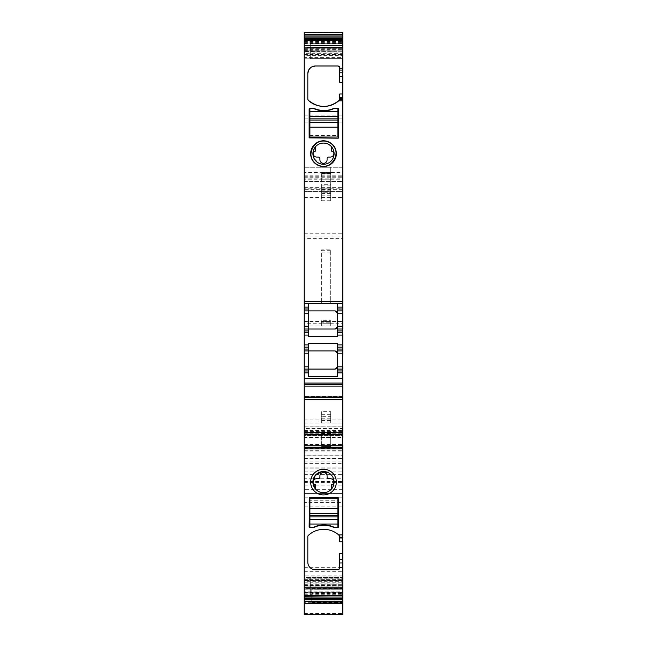 <?xml version="1.0" encoding="UTF-8"?>
<svg xmlns="http://www.w3.org/2000/svg" width="647" height="647" viewBox="0 0 647 647"><rect width="100%" height="100%" fill="white"/><g stroke="black" fill="none" stroke-linecap="round" stroke-linejoin="round"><path stroke-width="0.49" stroke-dasharray="3.23 2.43" d="M309.137 526.682L309.517 497.583L338.235 497.583L338.616 526.682M332.841 526.698A23.429 23.429 0 0 0 314.911 526.698L313.294 527.442L309.897 527.442L313.294 527.442A2.645 2.645 0 0 0 314.369 527.208A23.429 23.429 0 0 1 333.383 527.208A2.645 2.645 0 0 0 334.459 527.442L337.863 527.442L334.459 527.442L332.841 526.698A23.429 23.429 0 0 0 314.911 526.698L324.754 524.927M304.227 45.622L304.227 303.467L304.227 45.622M304.227 42.573L342.4 42.573L342.4 43.956L304.227 43.956L304.227 40.09L304.227 58.198L304.227 42.993L304.227 43.947L342.4 43.947L342.4 42.993L342.773 43.947L342.773 40.09L342.4 47.288L342.4 45.994L304.227 45.994M304.227 43.454L342.773 43.454L342.773 58.198L342.4 42.993L304.227 42.993L342.773 42.993L342.4 43.956L342.773 42.573M342.773 56.936L342.773 58.198L304.227 58.198L304.227 57.591L342.4 57.591L342.4 55.359L304.227 55.359M304.227 613.493L342.773 613.493L342.773 614.642L342.4 613.493L342.4 614.642L304.227 614.642L304.227 32.35M304.227 583.829L304.227 602.681L342.4 602.681L342.4 603.4L304.227 603.4L304.227 583.829L342.4 583.829L342.4 595.523L342.773 583.829L342.773 580.391L342.4 582.106L342.4 581.329L304.227 581.329L304.227 595.669L304.227 593.178L342.4 593.178L342.4 594.31L342.773 593.178L342.4 585.6L342.4 586.894L304.227 586.894L304.227 581.329M342.773 586.894L342.773 578.159L304.227 578.159L304.227 577.553L342.4 577.553L342.4 580.391L342.773 577.553L342.4 581.329L342.4 580.391L304.227 580.391M304.227 593.178L304.227 586.894M304.227 432.503L342.4 432.39L342.4 435.601L304.227 435.601L304.227 434.824L304.227 435.601L342.4 435.601L342.773 432.39L342.773 435.601L342.773 434.113L304.227 434.113L304.227 434.824L304.227 432.503L342.773 432.503M304.227 432.236L304.227 434.113M342.773 399.66L342.773 396.296L342.773 399.506L304.227 399.506L304.227 396.296L304.227 399.66M304.227 497.826L304.227 579.663L304.227 497.826L342.4 497.826L342.4 579.663L342.773 497.826M304.227 471.906L304.227 493.459L304.227 468.129L304.227 471.906L342.4 471.906L342.4 493.459L342.4 468.129L342.773 493.459L342.773 471.906M304.227 481.417L342.4 481.417L342.4 493.459L304.227 493.459L342.4 493.459L342.773 489.682M339.748 541.749L339.271 535.441A22.677 22.677 0 0 0 308.296 535.441A1.512 1.512 0 0 0 307.818 536.549L307.818 562.211A7.562 7.562 0 0 0 315.372 569.764L338.235 569.764A1.512 1.512 0 0 0 339.748 568.252L339.748 553.371M308.384 307.107L304.227 307.107M308.384 336.634L308.384 310.883L304.227 310.883M308.384 347.164L304.227 347.164M308.384 343.339L308.384 350.949L304.227 350.949M304.227 372.866L308.384 372.866M304.227 384.585L342.773 384.585M342.773 399.401L342.4 397.072L342.4 399.401L304.227 399.401M342.4 396.296L304.227 396.296L342.4 396.296L342.4 397.792L342.4 396.296M342.773 397.792L342.4 399.66L342.4 397.792L304.227 397.792M342.4 432.236L342.4 434.113L342.4 432.236M304.227 447.32L342.773 447.32M304.227 595.475L342.773 595.475L342.4 582.106L342.4 595.669L342.773 593.178M342.4 591.803L342.4 593.178L342.773 591.803L304.227 591.803L342.4 591.803M304.227 592.296L342.4 592.296L342.4 592.757L304.227 592.757L342.4 592.757L342.4 587.007L342.773 592.296M342.773 587.007L304.227 587.007M342.773 585.6L342.4 582.801L342.4 585.325L304.227 585.325M342.773 582.801L342.4 580.61L304.227 580.877M342.773 580.61L342.4 578.814L304.227 578.814M342.773 584.298L304.227 584.039M342.773 588.212L342.4 586.093L304.227 586.093M342.773 589.757L342.4 588.471L304.227 588.471M304.227 594.31L342.4 594.31L342.4 589.878L304.227 589.878M311.781 602.583L311.781 588.608L311.781 602.786L342.4 602.583L342.4 602.171L342.4 603.4L342.773 583.829M311.781 588.608L342.4 588.616L342.773 580.052L342.773 593.671L342.4 589.134L311.781 589.134L342.4 589.134L342.773 580.044M304.227 598.402L342.4 598.402L342.4 613.493L342.4 450.263L342.773 598.402L342.773 426.899L342.4 444.958L342.4 435.819L304.227 435.819M304.227 450.263L342.4 450.263L342.4 426.834L342.4 428.516L304.227 428.516M304.227 433.725L342.4 433.725L342.773 434.525M304.227 448.42L342.4 448.42L342.773 444.958L342.773 437.412L304.227 437.412M304.227 451.889L342.4 451.889L342.4 448.42L342.773 467.166L342.773 32.35M304.227 455.116L342.4 455.043L342.4 467.166L342.773 463.389M304.227 458.456L342.4 458.456L342.4 455.116L342.4 459.03L342.4 434.137L342.773 455.253M342.773 458.456L342.4 459.03L304.227 459.03L342.773 459.03L342.4 455.253L304.227 455.253M304.227 431.937L342.4 431.937L342.773 434.137M304.227 430.611L342.4 430.611L342.4 431.937L342.4 423.057L342.773 430.611M304.227 423.057L342.4 423.057L342.773 421.068M304.227 419.07L342.4 419.07L342.4 421.068L342.4 325.999L342.773 419.07M304.227 325.999L342.4 325.999L342.773 323.735M304.227 321.47L342.4 321.47L342.4 323.735L342.4 238.322L342.773 321.47M304.227 236.058L342.4 236.058L342.773 238.322M304.227 233.785L342.4 233.785L342.4 236.058L342.4 197.505L342.773 233.785M304.227 197.505L342.4 197.505L342.4 181.508L342.773 188.811M304.227 177.731L342.4 177.731L342.4 167.274L342.4 176.744L342.4 167.274L304.227 167.274L342.4 167.274L342.773 181.508M304.227 176.744L342.4 176.744L342.4 187.679L342.773 179.769M304.227 187.679L342.4 187.679L342.4 191.455L304.227 191.455L342.4 191.455L342.4 181.475L342.773 189.692M304.227 181.475L342.4 181.475L342.4 175.822L342.773 178.135M304.227 175.822L342.4 175.822L342.4 122.081L342.773 172.506M304.227 118.894L342.4 118.894L342.4 122.081L342.4 118.894L304.227 118.894M304.227 115.117L342.4 115.117L342.4 118.894L342.4 40.227L342.773 115.117M304.227 40.227L342.4 40.227L342.773 32.673M304.227 41.44L342.4 41.44L342.4 40.09L342.4 45.88L342.773 40.276M342.773 45.88L304.227 45.88M342.773 49.657L342.4 47.546L304.227 47.546M342.773 51.72L304.227 51.453M342.773 54.429L342.4 53.652L304.227 53.652M342.773 54.882L304.227 55.141M342.773 50.426L342.4 52.949L304.227 52.949M342.773 48.865L342.4 50.151L304.227 50.151M342.773 43.454L342.4 48.743L304.227 48.743M308.384 303.33L308.384 310.883L335.219 310.883M337.483 303.322L337.483 336.634M342.4 99.581L342.4 303.475L342.4 99.581M339.748 94.001L339.748 99.209A1.512 1.512 0 0 1 339.271 100.309A22.677 22.677 0 0 1 308.296 100.309L307.818 99.209A1.512 1.512 0 0 0 308.296 100.309A22.677 22.677 0 0 0 339.271 100.309A1.512 1.512 0 0 0 339.707 99.581L338.696 100.835M307.818 73.548L307.818 99.209L307.818 73.548A7.562 7.562 0 0 1 315.372 65.986A7.562 7.562 0 0 0 307.818 73.548L307.818 99.209A1.512 1.512 0 0 0 308.296 100.309M308.595 70.2L308.829 69.763M310.77 67.547L311.595 66.997M339.57 66.77L339.748 67.498A1.512 1.512 0 0 0 338.235 65.986L315.372 65.986L338.47 66.002M315.372 65.986L338.235 65.986A1.512 1.512 0 0 1 339.748 67.498L339.748 82.379M342.4 45.622L342.4 70.062L342.4 45.622M338.357 138.151L338.616 109.068A0.752 0.752 0 0 0 337.863 108.316L334.459 108.316L337.863 108.316L337.863 137.035L309.897 137.035L309.897 108.316L313.294 108.316L309.897 108.316A0.752 0.752 0 0 0 309.137 109.068L309.137 137.795L338.235 138.167L338.616 109.068L337.863 108.316L334.459 108.316A2.645 2.645 0 0 0 333.383 108.542C327.05 111.227 320.71 111.227 314.369 108.542A2.645 2.645 0 0 0 313.294 108.316L309.897 108.316A0.752 0.752 0 0 0 309.137 109.068L309.137 137.795L309.137 109.068L309.897 108.316L313.294 108.316A2.645 2.645 0 0 1 314.369 108.542A23.429 23.429 0 0 0 333.383 108.542L333.391 108.542M337.483 307.107L342.773 307.107M342.773 310.883L337.483 310.883M342.773 329.024L337.483 329.024M342.773 347.164L337.483 347.164M337.483 350.949L342.773 350.949M337.483 369.089L342.773 369.089M342.773 372.866L337.483 372.866M311.781 602.171L342.4 602.171L342.4 602.786L342.773 588.608M304.227 595.523L342.4 595.523L342.773 603.4L342.4 593.671L311.781 593.671M342.4 39.912L310.269 39.912L342.4 39.912L342.4 43.689L342.773 39.912L342.4 58.804L342.4 39.912M310.269 43.689L310.269 58.804L342.773 58.804L342.4 55.027L342.4 58.804L310.269 58.804L310.269 43.689L342.773 43.689L342.773 39.912L342.773 43.689L310.269 43.689M310.269 576.946L342.4 576.946L342.4 580.731L342.773 576.946L342.4 595.847L342.4 576.946L310.269 576.946L310.269 580.731L310.269 576.946M310.269 580.731L310.269 595.847L342.773 595.847L342.4 592.07L342.4 595.847L310.269 595.847L310.269 580.731L342.773 580.731L310.269 580.731M328.571 472.803L333.076 477.591M334.014 483.277L331.288 489.253L331.288 485.226A0.752 0.752 0 0 1 331.935 484.474A2.264 2.264 0 0 0 333.892 482.152A3.591 3.591 0 0 0 330.302 478.683L328.603 478.683A1.512 1.512 0 0 1 327.091 477.179L327.091 476.006A3.591 3.591 0 0 0 323.5 472.415A3.591 3.591 0 0 0 319.909 476.006L319.909 477.179M337.483 343.339L337.483 376.651M308.384 376.651L308.384 350.949M309.137 137.795L338.235 138.167L309.161 137.908M315.712 485.226L315.712 489.253M318.397 478.683L316.698 478.683A3.591 3.591 0 0 0 313.108 482.152A2.264 2.264 0 0 0 315.065 484.474M308.384 329.024L335.219 329.024M337.378 312.469L337.483 313.156M308.384 369.089L335.219 369.089M313.108 153.606A3.591 3.591 0 0 0 316.698 157.067L318.397 157.067A1.512 1.512 0 0 1 319.909 158.58L319.909 159.752A3.591 3.591 0 0 0 323.5 163.343A3.591 3.591 0 0 0 327.091 159.752L327.091 158.58A1.512 1.512 0 0 1 328.603 157.067L330.302 157.067A3.591 3.591 0 0 0 333.892 153.606A2.264 2.264 0 0 0 331.935 151.277A0.752 0.752 0 0 1 331.288 150.533L331.288 146.497C339.602 154.552 328.255 169.069 318.429 162.955L313.924 158.167M312.986 152.482L315.712 146.497L315.712 150.533M314.369 108.542A23.429 23.429 0 0 0 333.383 108.542A2.645 2.645 0 0 1 334.459 108.316L337.863 108.316A0.752 0.752 0 0 1 338.616 109.068L338.235 138.167M342.773 41.44L342.4 40.09L304.227 40.276M304.227 48.865L342.773 48.743M304.227 50.426L342.773 50.151M304.227 54.882L342.4 54.882L342.773 52.949M304.227 56.936L342.4 56.936L342.773 55.141M342.4 58.198L342.4 57.591L342.4 58.198M304.227 54.429L342.4 54.429L342.773 55.359M304.227 51.72L342.4 51.72L342.773 53.652M304.227 49.657L342.4 49.657L342.773 51.453M304.227 47.288L342.773 47.546M342.773 47.288L342.773 45.994M342.773 40.227L342.4 32.673L304.227 32.673M342.773 175.822L342.4 172.506L304.227 172.506M342.773 181.475L342.4 178.135L304.227 178.135M342.773 187.679L342.773 191.455L342.4 189.692L304.227 189.692M342.773 176.744L342.4 179.769L304.227 179.769M342.773 177.731L342.4 181.508L304.227 181.508M342.773 197.505L342.4 188.811L304.227 188.811M342.773 236.058L342.4 238.322L304.227 238.322M342.773 325.999L342.4 323.735L304.227 323.735M342.773 423.057L342.4 421.068L304.227 421.068M342.773 431.937L342.4 434.137L304.227 434.137M342.773 455.116L342.4 467.166L342.4 463.389L304.227 463.389M304.227 444.958L342.4 444.958L342.773 451.889M342.773 448.42L342.773 445.807M342.773 433.725L342.4 434.525L304.227 434.525M304.227 430.578L342.4 430.578L342.4 431.557L304.227 431.557M342.773 450.263L342.4 426.899L304.227 426.899M342.773 613.493L342.773 598.402M342.773 602.681L342.773 602.171M311.781 602.503L342.773 602.503M342.773 602.583L342.773 593.671M342.773 603.085L342.773 595.523M342.773 595.475L342.773 594.31M304.227 589.757L342.773 589.878M304.227 588.212L342.773 588.471M304.227 584.298L342.4 584.298L342.773 586.093M304.227 582.106L342.4 582.106L342.773 584.039M342.773 582.106L342.773 581.329M342.773 578.159L342.773 577.545L304.227 577.545M304.227 580.61L342.4 580.61L342.773 578.814M304.227 582.801L342.4 582.801L342.773 580.877M304.227 585.6L342.773 585.325M342.773 432.236L342.773 434.113M304.227 567.645L342.4 567.645L342.4 494.049L342.773 502.428M342.773 567.645L342.773 579.663M304.227 506.091L342.4 506.091L342.4 575.887L304.227 575.887M342.773 506.091L342.4 502.428L304.227 502.428M304.227 474.874L342.4 474.874L342.4 468.129L342.773 481.417M304.227 482.387L342.4 482.387L342.4 489.682L304.227 489.682M342.773 482.387L342.773 478.764M342.773 474.874L342.4 478.764L304.227 478.764M342.773 58.804L342.773 43.689L342.773 58.804M342.773 592.07L342.773 580.731L342.773 592.07M309.897 108.316L313.294 108.316L314.911 109.06A23.429 23.429 0 0 0 332.841 109.06L322.999 110.823M314.911 109.06A23.429 23.429 0 0 0 332.841 109.06L334.459 108.316L337.863 108.316M334.459 527.442L337.863 527.442L337.863 500.228L309.897 500.228L309.897 527.442L313.294 527.442M309.897 500.228L309.897 498.716L337.863 498.716L337.863 500.228M321.608 437.412L330.682 437.412L330.682 432.139L330.682 446.559L330.682 444.958L321.608 444.958L321.608 435.819L330.682 435.819M330.682 432.139L321.608 432.139L321.608 435.819M330.682 437.412L330.682 444.958M330.682 434.388L330.682 433.336L330.682 434.388L321.608 434.388L321.608 433.336L321.608 434.097L330.682 434.105L321.608 434.097L321.608 444.958M321.608 434.388L321.608 432.139M321.608 446.559L330.682 446.559L321.608 446.559M321.608 434.533L330.682 434.541M321.608 190.849L330.682 190.849L330.682 191.455L321.608 191.455L321.608 190.849L321.608 192.216L330.682 192.216L330.682 190.849M321.608 173.121L321.608 191.455L330.682 191.455L330.682 167.274L330.682 192.216L321.608 192.216L321.608 172.409L321.608 173.121L330.682 173.121M321.608 173.372L330.682 173.372M321.608 167.274L330.682 167.274L321.608 167.274M321.608 173.695L330.682 173.695L321.608 173.695M330.682 200.732L321.608 200.732L321.608 184.298L330.682 184.298L330.682 200.732L330.682 184.298M330.682 197.505L321.608 197.505L321.608 200.732M321.608 197.505L321.608 184.298M330.682 304.082L321.608 304.082L321.608 249.871L330.682 249.871L330.682 304.082L330.682 249.871M321.608 304.082L321.608 301.631L330.682 301.631M321.608 301.631L321.608 249.871M321.608 323.735L321.608 321.47L330.682 321.47L330.682 325.999L321.608 325.999L321.608 323.735L330.682 323.735M330.682 322.222L330.682 320.71L321.608 320.71L321.608 322.222L330.682 322.222L330.682 325.999M330.682 321.47L330.682 320.71M321.608 321.47L321.608 320.71M321.608 322.222L321.608 325.999M330.682 419.07L330.682 411.654L321.608 411.654L321.608 421.068L330.682 421.068L330.682 419.07L321.608 419.07M321.608 421.068L321.608 422.847L330.682 422.847L330.682 411.654M330.682 422.847L330.682 421.068M321.608 411.654L321.608 416.328L330.682 416.328M321.608 422.847L321.608 416.328M342.4 397.072L304.227 397.072L342.4 397.072M342.4 434.824L304.227 434.824L342.4 434.824M304.227 580.052L342.4 580.052L304.227 580.044M304.227 587.743L342.773 587.743M304.227 444.368L342.773 444.368M304.227 467.158L342.773 467.158L304.227 467.166M304.227 461.02L342.773 461.02M304.227 171.051L342.773 171.051L304.227 171.051M304.227 122.081L342.773 122.081M304.227 494.049L342.4 494.049L304.227 494.049M304.227 579.663L342.4 579.663L304.227 579.663M304.227 571.317L342.773 571.317M304.227 474.34L342.773 474.34M304.227 485.08L342.773 485.08M304.227 468.137L342.773 468.137L304.227 468.129M311.781 598.507L342.773 598.507M311.781 602.284L342.773 602.284M311.781 602.786L342.773 602.786L311.781 602.786M310.269 55.027L342.773 55.027L310.269 55.027M310.269 592.07L342.4 592.07L310.269 592.07M309.897 135.522L337.863 135.522M321.608 433.725L330.682 433.725M321.608 171.051L330.682 171.051L321.608 171.051M321.608 176.744L330.682 176.744M321.608 179.769L330.682 179.769M321.608 187.679L330.682 187.679M321.608 189.15L330.682 189.15M321.608 174.027L330.682 174.027M321.608 197.675L330.682 197.675M321.608 188.811L330.682 188.811M321.608 195.79L330.682 195.79M321.608 193.453L330.682 193.453M321.608 191.286L330.682 191.286M321.608 185.891L330.682 185.891M321.608 303.233L330.682 303.233M321.608 250.284L330.682 250.284M321.608 252.953L330.682 252.953M321.608 414.678L330.682 414.678M321.608 420.485L330.682 420.485M321.608 418.221L330.682 418.221M304.227 426.834L342.773 426.834M304.227 455.043L342.773 455.043M304.227 58.214L342.773 58.214M321.608 434.687L330.682 434.687M321.608 433.336L330.682 433.336M321.608 172.409L330.682 172.409"/><path stroke-width="0.97" d="M309.137 526.682L309.517 497.583L338.235 497.583L338.616 526.682A0.752 0.752 0 0 1 337.863 527.442L334.459 527.442A23.429 23.429 0 0 0 313.294 527.442L309.897 527.442A0.752 0.752 0 0 1 309.137 526.682A0.752 0.752 0 0 0 309.897 527.442L309.897 498.716L337.863 498.716L337.863 508.558L309.897 508.558M304.227 383.073L342.773 383.073L342.773 378.535L342.4 383.073L342.4 378.535L304.227 378.535L304.227 396.999L342.4 396.999L342.4 432.236L304.227 432.236L304.227 597.011L342.4 597.011L342.4 596.057L342.773 597.011L342.773 614.65L342.4 603.4L342.4 614.65L304.227 614.65L304.227 603.4L342.773 603.4M304.227 587.775L342.4 587.775L342.4 567.5L342.773 597.011M304.227 34.42L342.4 34.42L342.4 32.35L304.227 32.35L304.227 45.622L342.4 45.622L342.4 40.478L342.4 45.622L304.227 45.622L304.227 47.983L342.773 47.983L342.773 40.478M304.227 47.983L304.227 335.073L308.384 335.073L308.384 332.809L304.227 332.809L308.384 332.809L308.384 329.024L304.227 329.024L335.219 329.024C337.144 328.32 337.904 327.56 337.483 326.759L337.483 329.024L342.4 329.024L342.4 313.156L342.4 344.9L342.4 335.073L337.483 335.073L337.483 336.634L308.384 336.634L308.384 335.073M304.227 602.681L304.227 603.085M304.227 597.011L304.227 603.4M304.227 432.236L304.227 397.711L342.773 397.711L342.773 399.66L304.227 399.66M304.227 396.999L304.227 397.711M304.227 378.535L304.227 335.073M304.227 447.32L342.4 447.32L342.4 534.923L342.773 444.958M338.696 534.923L339.748 536.549L339.748 541.749L342.4 541.749L342.4 553.371L342.773 541.749L342.773 562.979L342.4 559.396L339.748 559.396L339.748 568.252L338.235 569.764L315.372 569.764A7.562 7.562 0 0 1 307.818 562.211L307.818 536.549A1.512 1.512 0 0 1 308.296 535.441A22.677 22.677 0 0 1 338.696 534.923L342.4 534.923L342.4 537.188L342.773 534.923L342.773 448.832M342.773 553.371L339.748 553.371L339.748 559.396M339.748 562.979L342.4 562.979L342.4 567.5L342.773 559.396M313.294 527.442A2.645 2.645 0 0 0 314.369 527.208A23.429 23.429 0 0 1 333.383 527.208A2.645 2.645 0 0 0 334.459 527.442M337.863 508.558L337.863 527.442A0.752 0.752 0 0 0 338.616 526.682M328.571 472.803A10.578 10.578 0 0 0 315.712 489.253A10.578 10.578 0 0 0 331.288 489.253A10.578 10.578 0 0 0 328.571 472.803L321.365 471.728L315.17 475.561M329.663 470.814A12.851 12.851 0 0 0 312.226 475.925A12.851 12.851 0 0 0 317.337 493.362A12.851 12.851 0 0 0 334.774 488.25A12.851 12.851 0 0 0 329.663 470.814M304.227 595.669L342.4 595.669L304.227 596.057M304.227 307.107L308.384 307.107L308.384 313.156L304.227 313.156M342.773 329.024L342.773 310.883L337.483 310.883L337.483 303.475L342.4 303.467L304.227 303.467L308.384 303.475L308.384 307.107M304.227 310.883L335.219 310.883C337.144 311.595 337.904 312.347 337.483 313.156L337.483 326.759L335.219 329.024M308.384 329.024L308.384 313.156M304.227 350.949L335.219 350.949C337.144 351.653 337.904 352.405 337.483 353.213L337.483 366.817L335.219 369.089C337.144 368.378 337.904 367.625 337.483 366.817L337.483 369.089L342.4 369.089L342.4 378.535L342.4 372.866L337.483 372.866L337.483 376.651L308.384 376.651L308.384 369.089L304.227 369.089L308.384 369.089L308.384 343.339L337.483 343.339L337.483 350.949L342.4 350.949L342.4 349.057L342.4 366.817L342.773 350.949L342.773 353.213L337.483 353.213L337.483 350.949M308.384 347.164L304.227 347.164M308.384 372.866L304.227 372.866M304.227 384.585L342.773 384.585L342.773 397.711M342.4 383.073L342.4 386.097L342.4 383.073M342.773 399.49L342.773 396.999M342.773 399.506L304.227 399.506M304.227 434.186L342.4 434.186L342.4 432.236L342.773 434.186L342.4 399.49L304.227 399.49M342.4 432.39L304.227 432.39L342.4 432.406M304.227 434.905L342.4 434.905L342.4 434.186L342.773 447.32M304.227 598.645L342.4 598.645L342.4 597.011L342.4 599.777L342.773 598.645M304.227 601.33L342.4 601.33L342.4 603.4L342.773 601.33M304.227 599.777L342.4 599.777L342.4 601.33L342.773 599.777M304.227 35.973L342.4 35.973L342.773 32.35L342.773 40.09M304.227 38.739L342.4 38.739L342.4 39.693L342.773 37.105M304.227 39.693L342.4 39.693L342.4 40.478L304.227 40.478M304.227 40.09L342.773 39.693M339.271 100.309C328.943 108.405 318.623 108.405 308.296 100.309A22.677 22.677 0 0 0 338.696 100.835L339.707 99.581L342.4 99.581L342.4 72.771L342.773 76.354L342.773 307.107L337.483 307.107M308.296 100.309A1.512 1.512 0 0 1 307.818 99.209L308.296 100.309L307.818 99.209L307.818 73.548L308.595 70.2M308.829 69.763L310.77 67.547M311.595 66.997L315.372 65.986L338.235 65.986L339.748 67.498L339.748 70.062L342.4 70.062L342.773 76.354M339.238 66.366L339.57 66.77M314.369 108.542A2.645 2.645 0 0 0 313.294 108.316L314.369 108.542A23.429 23.429 0 0 0 333.383 108.542L337.863 108.316L338.616 109.068L337.863 108.316A0.752 0.752 0 0 1 338.616 109.068L338.357 138.151M338.235 138.167L309.161 137.908M317.442 164.75A12.633 12.633 0 0 0 334.588 159.72A12.633 12.633 0 0 0 329.558 142.583A12.633 12.633 0 0 0 312.412 147.613A12.633 12.633 0 0 0 317.442 164.75C331.361 173.242 344.236 149.724 329.558 142.583C315.639 134.083 302.764 157.609 317.442 164.75M339.748 72.771L342.4 72.771L342.4 70.062L339.748 70.062L339.748 76.354L342.4 76.354L342.773 94.001M342.773 82.379L339.748 82.379L339.748 76.354M339.748 98.562L339.748 94.001L342.4 94.001L342.4 99.581L339.707 99.581L339.748 98.562L342.773 98.562M342.773 313.156L342.4 308.999L342.4 313.156L337.483 313.156L337.483 310.883M337.483 335.073L337.483 332.809L342.4 332.809L337.483 332.809L337.483 329.024M342.773 332.809L342.4 335.073L342.4 330.916L337.483 330.916M337.483 349.057L342.4 349.057L342.4 344.9L342.773 349.057L342.773 347.164L337.483 347.164M337.483 369.089L337.483 370.974L342.4 370.974L342.773 353.213M337.483 370.974L337.483 372.866M342.773 541.749L342.4 537.188L339.748 537.188M339.748 537.972L342.4 537.972L342.4 541.749L342.773 534.923M339.271 535.441L339.748 536.549M342.4 553.371L342.4 559.396L342.4 553.371M318.397 478.683A1.512 1.512 0 0 0 319.909 477.179A1.512 1.512 0 0 1 318.397 478.683L316.698 478.683A3.591 3.591 0 0 0 313.108 482.152A2.264 2.264 0 0 0 315.065 484.474A0.752 0.752 0 0 1 315.712 485.226L315.712 489.253L312.93 482.516L315.154 475.577M315.712 489.253A10.578 10.578 0 0 0 331.288 489.253L331.288 485.226A0.752 0.752 0 0 1 331.935 484.474A2.264 2.264 0 0 0 333.892 482.152A3.591 3.591 0 0 0 330.302 478.683L328.603 478.683A1.512 1.512 0 0 1 327.091 477.179L327.091 476.006A3.591 3.591 0 0 0 323.5 472.415A3.591 3.591 0 0 0 319.909 476.006L319.909 477.179M333.076 477.591L334.014 483.277M335.219 369.089L308.384 369.089M318.429 162.955A10.578 10.578 0 0 0 331.288 146.497A10.578 10.578 0 0 0 315.712 146.497A10.578 10.578 0 0 0 318.429 162.955M315.712 485.226A0.752 0.752 0 0 0 315.065 484.474M335.219 310.883L337.483 313.156M308.384 350.949L335.219 350.949L337.483 353.213M331.288 146.497A10.578 10.578 0 0 0 315.712 146.497L315.712 150.533A0.752 0.752 0 0 1 315.065 151.277A2.264 2.264 0 0 0 313.108 153.606A3.591 3.591 0 0 0 316.698 157.067L318.397 157.067A1.512 1.512 0 0 1 319.909 158.58L319.909 159.752A3.591 3.591 0 0 0 323.5 163.343A3.591 3.591 0 0 0 327.091 159.752L327.091 158.58A1.512 1.512 0 0 1 328.603 157.067L330.302 157.067A3.591 3.591 0 0 0 333.892 153.606A2.264 2.264 0 0 0 331.935 151.277A0.752 0.752 0 0 1 331.288 150.533L331.288 146.497M313.924 158.167L312.986 152.482M315.712 150.533A0.752 0.752 0 0 1 315.065 151.277A2.264 2.264 0 0 0 313.108 153.606M339.748 68.25L342.773 68.25L342.773 72.771M307.818 73.548A7.562 7.562 0 0 1 315.372 65.986M333.383 108.542A2.645 2.645 0 0 1 334.459 108.316A23.429 23.429 0 0 1 313.294 108.316L309.897 108.316A0.752 0.752 0 0 0 309.137 109.068L309.137 137.795M317.337 164.945A12.851 12.851 0 0 0 334.774 159.825A12.851 12.851 0 0 0 329.663 142.389A12.851 12.851 0 0 0 312.226 147.508A12.851 12.851 0 0 0 317.337 164.945M342.773 38.739L342.4 37.105L304.227 37.105M342.773 34.42L342.773 35.973M342.773 437.412L342.773 435.819M342.773 430.578L342.773 431.557M342.773 426.899L342.773 428.516M304.227 595.28L342.773 595.28L342.773 587.775L342.773 596.057M342.773 587.775L342.773 562.979M342.773 537.972L342.773 537.188M304.227 445.807L342.4 445.807L342.4 448.832L304.227 448.832M342.773 434.186L342.773 434.905M342.773 432.236L342.773 399.66M342.773 383.073L342.773 384.585M342.773 378.535L342.773 372.866M337.483 366.817L342.4 366.817L342.773 370.974M342.773 369.089L342.773 366.817M342.773 349.057L342.773 350.949M342.773 347.164L342.773 335.073M342.4 332.809L342.773 330.916M342.773 310.883L342.773 307.107M342.773 579.663L342.773 578.159M342.773 577.545L342.773 575.887M342.773 68.25L342.773 47.983M309.897 137.035L309.897 127.192L337.863 127.192L337.863 137.035L309.897 137.035M309.897 108.316L309.897 127.192M322.999 110.823L314.919 109.06M309.897 122.291L337.863 122.291L337.863 127.192M337.863 122.291L337.863 108.316M324.754 524.927L332.833 526.69M342.773 567.5L339.748 567.5M308.384 308.999L304.227 308.999M308.384 326.759L304.227 326.759M304.227 330.916L308.384 330.916M308.384 344.9L304.227 344.9M342.773 344.9L337.483 344.9M304.227 349.057L308.384 349.057M304.227 353.213L308.384 353.213M308.384 366.817L304.227 366.817M308.384 370.974L304.227 370.974M304.227 386.097L342.773 386.097M339.748 97.786L342.773 97.786M337.483 308.999L342.773 308.999M342.773 326.759L337.483 326.759M304.227 301.437L342.773 301.437M338.696 100.835L342.773 100.835M309.897 122.332L337.863 122.332M309.897 120.043L337.863 120.043M309.897 118.862L337.863 118.862M309.897 116.622L337.863 116.622M309.897 116.573L337.863 116.573M309.897 111.713L337.863 111.713M337.863 513.419L309.897 513.419M337.863 513.467L309.897 513.467M337.863 515.708L309.897 515.708M337.863 516.888L309.897 516.888M337.863 519.137L309.897 519.137M337.863 519.177L309.897 519.177M337.863 524.038L309.897 524.038"/></g></svg>
